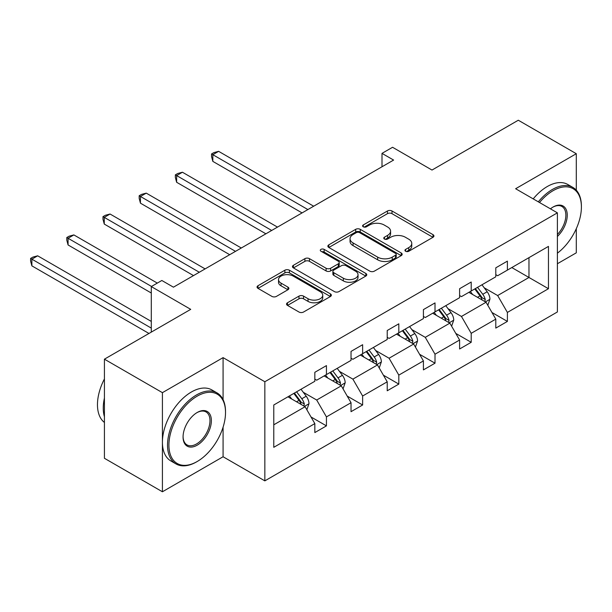 <?xml version="1.0" encoding="UTF-8"?>
<svg xmlns="http://www.w3.org/2000/svg" width="612" height="612" viewBox="0 0 612 612"><rect width="100%" height="100%" fill="white"/><g stroke="black" fill="none" stroke-linecap="round" stroke-linejoin="round"><path stroke-width="0.92" d="M405.611 251.257A2.257 1.3 0 0 0 408.801 251.257L432.998 237.288A3.221 1.859 0 0 0 433.939 235.972A3.221 1.859 0 0 0 432.998 234.656L392.009 210.995A3.221 1.859 0 0 0 387.45 210.995L363.26 224.964A2.257 1.3 0 0 0 362.595 225.882A2.257 1.3 0 0 0 363.26 226.8A2.257 1.3 0 0 0 366.443 226.8L369.579 224.994A10.305 5.952 0 0 1 384.152 224.994L387.564 226.968A10.305 5.952 0 0 1 390.586 231.175A10.305 5.952 0 0 1 387.564 235.383L384.435 237.188A2.257 1.3 0 0 0 383.778 238.106A2.257 1.3 0 0 0 384.435 239.032A2.257 1.3 0 0 0 387.625 239.032L390.754 237.219A10.305 5.952 0 0 1 405.328 237.219L408.747 239.193A10.305 5.952 0 0 1 411.761 243.4A10.305 5.952 0 0 1 408.747 247.608L405.611 249.413A2.257 1.3 0 0 0 404.953 250.339A2.257 1.3 0 0 0 405.611 251.257L405.611 249.413M576.297 190.187L576.297 153.711L518.295 120.227L431.996 170.052L392.56 147.278L382.003 153.375L382.003 166.77M557.387 263.741L576.297 252.825L576.297 228.689M223.082 399.651L223.082 357.63L162.417 392.659L162.417 491.773L104.422 458.289L104.422 359.175L190.722 309.351L151.286 286.577L151.286 332.117M162.417 392.659L104.422 359.175M287.487 302.764A3.221 1.859 0 0 0 286.538 304.072A3.221 1.859 0 0 0 287.487 305.388L298.985 312.028A3.221 1.859 0 0 0 303.537 312.028L330.411 296.514A3.221 1.859 0 0 0 331.352 295.198A3.221 1.859 0 0 0 330.411 293.882L289.422 270.221A3.221 1.859 0 0 0 284.863 270.221L257.996 285.735A3.221 1.859 0 0 0 257.055 287.051A3.221 1.859 0 0 0 257.996 288.367L271.889 296.384A3.221 1.859 0 0 0 276.44 296.384L287.938 289.744A3.221 1.859 0 0 0 288.887 288.428A3.221 1.859 0 0 0 287.938 287.112L281.053 283.142A8.614 4.973 0 0 1 278.529 279.623A8.614 4.973 0 0 1 283.846 275.025A8.614 4.973 0 0 1 293.232 276.104L320.221 291.687A8.614 4.973 0 0 1 322.746 295.198A8.614 4.973 0 0 1 317.421 299.796A8.614 4.973 0 0 1 308.035 298.717L303.537 296.124A3.221 1.859 0 0 0 298.985 296.124L287.487 302.764L287.487 305.388M151.286 286.577L161.836 280.487L173.441 287.181L393.6 160.069L382.003 153.375M223.082 357.63L264.843 381.743L557.387 212.846L557.387 311.959L264.843 480.864L264.843 381.743M576.297 153.711L515.633 188.733L557.387 212.846M369.809 271.139A3.221 1.859 0 0 0 374.36 271.139L401.227 255.625A3.221 1.859 0 0 0 402.176 254.317A3.221 1.859 0 0 0 401.227 253.001L360.238 229.332A3.221 1.859 0 0 0 355.687 229.332L328.812 244.846A3.221 1.859 0 0 0 327.871 246.162A3.221 1.859 0 0 0 328.812 247.477L369.809 271.139M321.858 251.746A2.257 1.3 0 0 1 324.146 252.06L324.146 249.382L365.823 273.442A3.221 1.859 0 0 1 366.764 274.757A3.221 1.859 0 0 1 365.823 276.073L338.949 291.587A3.221 1.859 0 0 1 334.397 291.587L293.408 267.918L293.408 265.294A3.221 1.859 0 0 0 292.459 266.603A3.221 1.859 0 0 0 293.408 267.918M293.408 265.294L304.906 258.654A3.221 1.859 0 0 1 309.458 258.654L326.081 268.247A3.221 1.859 0 0 0 330.641 268.247L338.268 263.849A3.221 1.859 0 0 0 339.209 262.533A3.221 1.859 0 0 0 338.268 261.217L320.963 251.226A2.257 1.3 0 0 1 320.298 250.3A2.257 1.3 0 0 1 321.69 249.099A2.257 1.3 0 0 1 324.146 249.382M273.778 404.983L314.836 381.276L314.836 372.303L326.441 365.601L326.441 374.575L351.028 360.376L351.028 351.403L362.633 344.709L362.633 353.682L387.22 339.484L387.22 330.511L398.817 323.817L398.817 332.79L423.412 318.592L423.412 309.618L435.01 302.917L435.01 311.89L459.604 297.692L459.604 288.719L471.202 282.025L471.202 290.998L495.797 276.8L495.797 267.827L507.394 261.133L507.394 270.106L548.459 246.399L548.459 288.719L507.394 312.426L507.394 321.407L495.797 328.101L495.797 319.127L471.202 333.326L471.202 342.299L459.604 348.993L459.604 340.02L435.01 354.218L435.01 363.191L423.412 369.893L423.412 360.919L398.817 375.11L398.817 384.091L387.22 390.785L387.22 381.812L362.633 396.01L362.633 404.983L351.028 411.677L351.028 402.704L326.441 416.902L326.441 425.876L314.836 432.577L314.836 423.603L273.778 447.311L273.778 404.983M324.115 375.913L341.289 385.828L316.695 400.026L303.269 392.277M316.695 400.026L326.441 416.902M341.289 385.828L351.028 402.704M314.836 379.134L316.695 380.205L326.441 374.575M360.307 355.021L377.474 364.936L352.887 379.134L339.461 371.377M352.887 379.134L362.633 396.01M377.474 364.936L387.22 381.812M351.028 358.234L352.887 359.305L362.633 353.682M396.499 334.129L413.666 344.036L389.079 358.234L375.646 350.485M389.079 358.234L398.817 375.11M413.666 344.036L423.412 360.919M387.22 337.342L389.079 338.413L398.817 332.79M432.692 313.229L449.858 323.144L425.271 337.342L411.838 329.593M425.271 337.342L435.01 354.218M449.858 323.144L459.604 340.02M423.412 316.45L425.271 317.521L435.01 311.89M468.884 292.337L486.05 302.252L461.456 316.45L448.03 308.693M461.456 316.45L471.202 333.326M486.05 302.252L495.797 319.127M459.604 295.55L461.456 296.621L471.202 290.998M511.8 267.559L528.967 277.473L497.648 295.55L484.222 287.801M497.648 295.55L507.394 312.426M548.459 288.719L528.967 277.473L528.967 257.644L548.459 246.399M162.417 491.773L223.082 456.751L264.843 480.864M495.797 274.658L497.648 275.729L507.394 270.106M273.778 424.804L305.097 406.72L287.931 396.813M305.097 406.72L314.836 423.603M491.964 312.495L507.394 321.407M455.772 333.395L471.202 342.299M419.587 354.287L435.01 363.191M383.395 375.179L398.817 384.091M347.203 396.079L362.633 404.983M311.011 416.971L326.441 425.876M223.082 456.751L223.082 427.153M406.513 251.578L408.747 250.285A10.305 5.952 0 0 0 411.761 246.078L411.761 243.4M390.586 231.175L390.586 233.853A10.305 5.952 0 0 1 387.564 238.06L385.338 239.346M432.952 237.311L392.009 213.672A3.221 1.859 0 0 0 387.45 213.672L364.163 227.121M401.189 255.655L360.238 232.009A3.221 1.859 0 0 0 355.687 232.009L328.858 247.5M395.536 255.235A2.257 1.3 0 0 0 396.201 254.317A2.257 1.3 0 0 0 395.536 253.391L359.558 232.621A2.257 1.3 0 0 0 356.368 232.621L353.07 234.526A10.305 5.952 0 0 0 350.049 238.734A10.305 5.952 0 0 0 353.07 242.941L377.665 257.139A10.305 5.952 0 0 0 392.238 257.139L395.536 255.235L395.536 257.912A2.257 1.3 0 0 0 396.201 256.994L396.201 254.317M350.049 238.734L350.049 241.411A10.305 5.952 0 0 0 353.07 245.619L353.07 242.941M395.536 257.912L392.238 259.817A10.305 5.952 0 0 1 377.665 259.817L353.07 245.619M293.446 267.949L304.906 261.332L304.906 258.654M339.209 262.533L339.209 265.21A3.221 1.859 0 0 1 338.268 266.526L330.641 270.925A3.221 1.859 0 0 1 326.081 270.925L309.458 261.332A3.221 1.859 0 0 0 304.906 261.332M324.146 252.06L365.777 276.096M343.332 278.208A8.614 4.973 0 0 0 352.719 279.286A8.614 4.973 0 0 0 358.035 274.689A8.614 4.973 0 0 0 355.518 271.177L346.01 265.685A3.221 1.859 0 0 0 341.458 265.685L333.823 270.091A3.221 1.859 0 0 0 332.882 271.407A3.221 1.859 0 0 0 333.823 272.723L343.332 278.208L343.332 280.885A8.614 4.973 0 0 0 352.719 281.964A8.614 4.973 0 0 0 358.035 277.374L358.035 274.689M332.882 271.407L332.882 274.084A3.221 1.859 0 0 0 333.823 275.4L333.823 272.723M343.332 280.885L333.823 275.4M322.746 295.198L322.746 297.883A8.614 4.973 0 0 1 317.421 302.473A8.614 4.973 0 0 1 308.035 301.395L303.537 298.801A3.221 1.859 0 0 0 298.985 298.801L287.525 305.411M278.529 279.623L278.529 282.3A8.614 4.973 0 0 0 281.053 285.819L281.053 283.142M287.9 289.767L281.053 285.819M330.365 296.537L289.422 272.898A3.221 1.859 0 0 0 284.863 272.898L258.042 288.39M487.81 305.304L489.944 299.146A8.698 5.018 -120 0 0 487.175 291.74L481.965 284.787M472.625 294.494L470.368 291.48M313.681 206.213L218.629 151.34L212.831 154.691L212.831 161.384L302.076 212.915M484.765 301.509L485.255 299.513A8.698 5.018 -120 0 0 482.761 294.28L477.559 287.334M475.379 288.589L481.108 296.239A4.429 2.555 60 0 1 481.912 297.585L485.255 299.513M474.774 288.94L479.984 295.894A8.698 5.018 60 0 1 482.149 299.995M212.831 161.384L211.553 156.634L211.553 153.949L307.882 209.564M211.553 153.949L213.879 152.61L218.629 151.34M557.387 253.184A40.025 23.111 120 0 0 581.4 207.017A40.025 23.111 120 0 0 553.095 190.676A40.025 23.111 120 0 0 539.516 202.526M538.308 201.83A41.012 23.677 -60 0 1 552.399 189.468A41.012 23.677 -60 0 1 572.909 187.44A41.012 23.677 -60 0 1 581.4 206.213L581.4 207.017M550.448 208.837A20.012 11.552 -60 0 1 553.095 207.017L553.095 207.017A20.012 11.552 -60 0 1 567.079 212.777A20.012 11.552 -60 0 1 557.387 236.454M533.205 198.885A41.012 23.677 -60 0 1 547.296 186.522A41.012 23.677 -60 0 1 567.806 184.495L572.909 187.44M557.387 234.511A19.026 10.985 120 0 0 561.915 206.473A19.026 10.985 120 0 0 552.743 207.223M196.521 461.907L197.217 461.502A40.025 23.111 120 0 0 225.522 412.48A40.025 23.111 120 0 0 197.217 396.14A40.025 23.111 120 0 0 168.912 445.161A40.025 23.111 120 0 0 197.217 461.502L196.521 461.907A41.012 23.677 -60 0 1 176.019 463.942A41.012 23.677 -60 0 1 169.731 431.077A41.012 23.677 -60 0 1 196.521 394.939A41.012 23.677 -60 0 1 217.03 392.904A41.012 23.677 -60 0 1 225.522 411.677L225.522 412.48M197.217 445.161A20.012 11.552 -60 0 1 183.065 436.991A20.012 11.552 -60 0 1 197.217 412.48L197.217 412.48A20.012 11.552 -60 0 1 211.37 420.651A20.012 11.552 -60 0 1 197.217 445.161M183.072 436.586A19.026 10.985 120 0 0 187.004 444.901A19.026 10.985 120 0 0 196.521 443.96A19.026 10.985 120 0 0 208.952 427.191A19.026 10.985 120 0 0 206.037 411.945A19.026 10.985 120 0 0 196.865 412.695M176.019 463.942L170.916 460.989A41.012 23.677 -60 0 1 164.628 428.132A41.012 23.677 -60 0 1 191.418 391.986A41.012 23.677 -60 0 1 211.92 389.959L217.03 392.904M104.422 416.772A41.012 23.677 -60 0 1 104.422 398.014M104.422 422.456A41.012 23.677 -60 0 1 104.422 378.935M451.625 326.196L453.752 320.038A8.698 5.018 -120 0 0 450.983 312.633L445.773 305.679M436.433 315.394L434.176 312.38M277.488 227.106L182.437 172.232L176.638 175.583L176.638 182.277L265.891 233.807M448.573 322.402L449.063 320.405A8.698 5.018 -120 0 0 446.576 315.18L441.367 308.226M439.187 309.481L444.916 317.138A4.429 2.555 60 0 1 445.727 318.477L449.063 320.405M438.582 309.833L443.792 316.787A8.698 5.018 60 0 1 445.957 320.895M176.638 182.277L175.361 177.526L175.361 174.848L271.69 230.456M175.361 174.848L177.687 173.51L182.437 172.232M415.433 347.096L417.568 340.93A8.698 5.018 -120 0 0 414.791 333.525L409.581 326.578M400.24 336.286L397.984 333.272M241.296 248.005L146.253 193.132L140.446 196.475L140.446 203.176L229.699 254.699M412.389 343.301L412.871 341.305A8.698 5.018 -120 0 0 410.384 336.072L405.175 329.118M402.994 330.381L408.732 338.031A4.429 2.555 60 0 1 409.535 339.377L412.871 341.305M402.39 330.725L407.6 337.679A8.698 5.018 60 0 1 409.765 341.787M140.446 203.176L139.176 198.418L139.176 195.741L235.498 251.348M139.176 195.741L141.494 194.402L146.253 193.132M379.241 367.988L381.375 361.83A8.698 5.018 -120 0 0 378.599 354.425L373.389 347.471M364.048 357.178L361.791 354.164M205.104 268.897L110.061 214.024L104.262 217.375L104.262 224.069L193.507 275.599M376.196 364.194L376.678 362.197A8.698 5.018 -120 0 0 374.192 356.964L368.982 350.018M366.802 351.273L372.54 358.923A4.429 2.555 60 0 1 373.343 360.269L376.678 362.197M366.198 351.625L371.408 358.578A8.698 5.018 60 0 1 373.572 362.679M104.262 224.069L102.984 219.318L102.984 216.633L199.305 272.248M102.984 216.633L105.302 215.294L110.061 214.024M343.049 388.88L345.183 382.722A8.698 5.018 -120 0 0 342.406 375.317L337.197 368.363M327.856 378.078L325.599 375.064M157.315 283.096L73.868 234.916L68.07 238.267L68.07 244.961L151.286 293.01M340.004 385.086L340.486 383.089A8.698 5.018 -120 0 0 338 377.864L332.79 370.91M330.61 372.165L336.348 379.822A4.429 2.555 60 0 1 337.151 381.161L340.486 383.089M330.006 372.517L335.215 379.471A8.698 5.018 60 0 1 337.38 383.579M68.07 244.961L66.792 240.21L66.792 237.532L151.516 286.447M66.792 237.532L69.11 236.194L73.868 234.916M306.857 409.78L308.991 403.614A8.698 5.018 -120 0 0 306.214 396.209L301.012 389.263M291.664 398.97L289.407 395.956M151.286 321.407L37.676 255.816L31.878 259.159L31.878 265.86L148.961 333.456M303.812 405.986L304.302 403.989A8.698 5.018 -120 0 0 301.808 398.756L296.598 391.802M294.426 393.065L300.155 400.715A4.429 2.555 60 0 1 300.959 402.061L304.302 403.989M293.814 393.409L299.023 400.363A8.698 5.018 60 0 1 301.188 404.471M31.878 265.86L30.6 261.102L30.6 258.425L151.286 328.101M30.6 258.425L32.918 257.086L37.676 255.816M408.747 250.285L408.747 247.608M384.435 239.032L384.435 237.188M387.564 238.06L387.564 235.383M363.26 226.8L363.26 224.964M387.45 213.672L387.45 210.995M392.009 213.672L392.009 210.995M432.998 237.288L432.998 234.656M328.812 247.477L328.812 244.846M355.687 232.009L355.687 229.332M360.238 232.009L360.238 229.332M401.227 255.625L401.227 253.001M377.665 259.817L377.665 257.139M392.238 259.817L392.238 257.139M309.458 261.332L309.458 258.654M326.081 270.925L326.081 268.247M330.641 270.925L330.641 268.247M338.268 266.526L338.268 263.849M365.823 276.073L365.823 273.442M298.985 298.801L298.985 296.124M303.537 298.801L303.537 296.124M308.035 301.395L308.035 298.717M287.938 289.744L287.938 287.112M257.996 288.367L257.996 285.735M284.863 272.898L284.863 270.221M289.422 272.898L289.422 270.221M330.411 296.514L330.411 293.882M485.423 301.892L489.891 299.306M482.761 294.28L487.175 291.74M477.505 297.317L479.984 295.894M449.231 322.784L453.699 320.206M446.576 315.18L450.983 312.633M441.321 318.209L443.792 316.787M413.039 343.676L417.506 341.098M410.384 336.072L414.791 333.525M405.129 339.109L407.6 337.679M376.854 364.576L381.314 361.99M374.192 356.964L378.599 354.425M368.937 360.001L371.408 358.578M340.662 385.468L345.122 382.89M338 377.864L342.406 375.317M332.744 380.894L335.215 379.471M304.47 406.36L308.938 403.782M301.808 398.756L306.214 396.209M296.552 401.793L299.023 400.363"/></g></svg>
